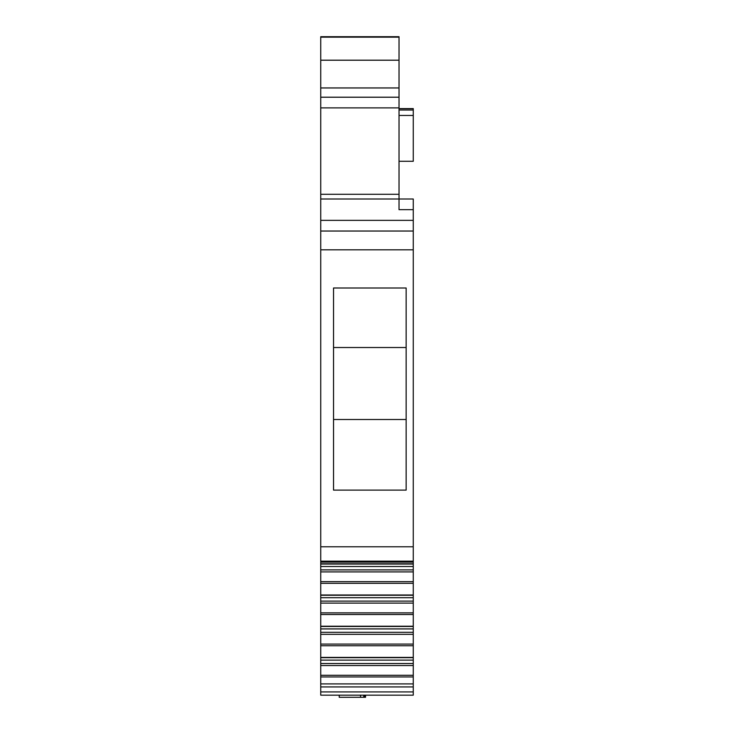 <?xml version="1.0" encoding="UTF-8"?>
<svg xmlns="http://www.w3.org/2000/svg" width="734" height="734" viewBox="0 0 734 734"><rect width="100%" height="100%" fill="white"/><g stroke="black" fill="none" stroke-linecap="round" stroke-linejoin="round"><path stroke-width="1.1" d="M320.73 691.923L320.73 695.162L413.27 695.162L413.27 686.932L320.73 686.932L320.73 691.923L413.27 691.923M413.27 566.501L320.73 566.501L320.73 563.785L413.27 563.785L413.27 683.904L320.73 683.904L320.73 686.932M320.73 683.904L320.73 676.941L413.27 676.941M413.27 657.407L320.73 657.407L320.73 676.941M413.27 657.673L320.73 657.673M320.73 657.407L320.73 645.736L413.27 645.736M413.27 626.203L320.73 626.203L320.73 645.736M413.27 626.46L320.73 626.46M320.73 626.203L320.73 614.523L413.27 614.523M413.27 594.99L320.73 594.99L320.73 614.523M413.27 595.256L320.73 595.256M320.73 594.99L320.73 583.319L413.27 583.319M320.73 566.501L320.73 583.319M413.27 564.042L320.73 564.042M320.73 563.785L320.73 562.134L413.27 562.134L413.27 231.036L320.73 231.036L320.73 249.808L413.27 249.808M320.73 249.808L320.73 562.134M320.73 199.006L320.73 194.29L399.03 194.29L399.03 199.006L320.73 199.006L320.73 231.036M320.73 194.29L320.73 107.889L399.03 107.889L399.03 97.209L320.73 97.209L320.73 107.889M320.73 37.168L399.03 37.168L399.03 36.7L320.73 36.7L320.73 97.209M413.27 209.676L399.03 209.676L399.03 199.006L413.27 199.006L413.27 231.036M413.27 563.785L413.27 562.134M413.27 683.904L413.27 686.932M399.03 37.168L399.03 97.209M399.03 194.29L399.03 107.889M320.73 220.356L413.27 220.356M406.15 288.003L406.15 490.11L333.539 490.11L333.539 287.994L406.15 288.003M320.73 561.171L413.27 561.171M413.27 569.905L320.73 569.905L413.27 569.905M413.27 571.914L320.73 571.914M413.27 597.715L320.73 597.715M413.27 601.109L320.73 601.109L413.27 601.109M413.27 603.119L320.73 603.119M413.27 628.919L320.73 628.919M413.27 632.313L320.73 632.313L413.27 632.313M413.27 634.332L320.73 634.332M413.27 660.132L320.73 660.132M413.27 663.527L320.73 663.527L413.27 663.527M413.27 665.536L320.73 665.536M399.03 110.027L413.27 110.027L413.27 161.278L399.03 161.278M406.15 347.512L333.539 347.512M333.539 419.499L406.15 419.499M363.761 695.162L363.761 697.3L339.236 697.3L339.236 695.162M363.761 697.3L365.541 697.3L365.541 695.162M399.03 108.595L413.27 108.595L413.27 110.027M399.03 60.197L320.73 60.197M320.73 87.952L399.03 87.952M320.73 546.784L413.27 546.784M413.27 581.667L320.73 581.667M413.27 612.872L320.73 612.872M413.27 644.076L320.73 644.076M413.27 675.289L320.73 675.289M399.03 115.458L413.27 115.458M360.55 695.162L360.55 697.3M364.587 695.162L364.587 697.3M399.03 108.715L413.27 108.715"/></g></svg>
